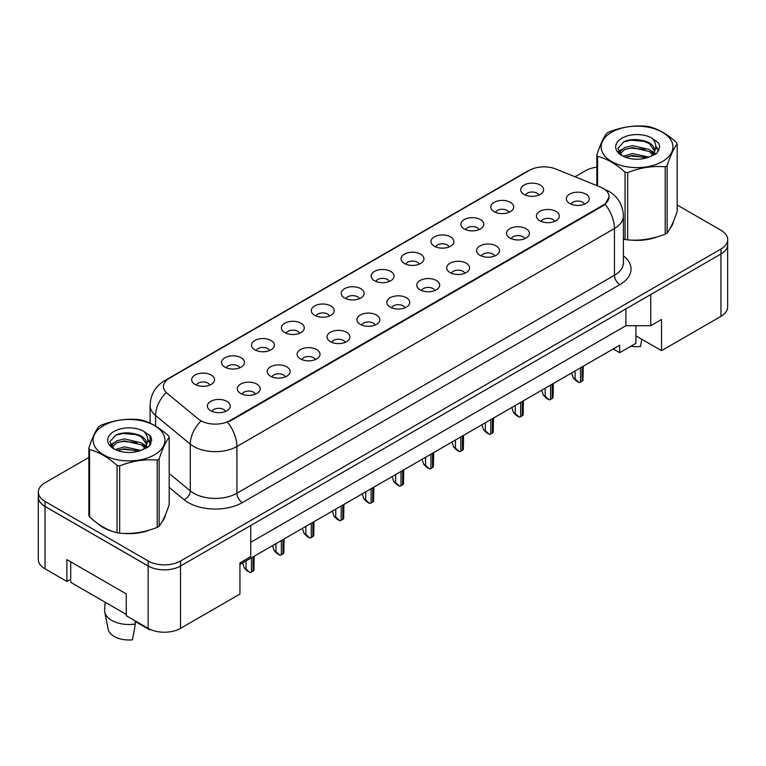 <?xml version="1.0" encoding="UTF-8"?>
<svg xmlns="http://www.w3.org/2000/svg" width="766" height="766" viewBox="0 0 766 766"><rect width="100%" height="100%" fill="white"/><g stroke="black" fill="none" stroke-linecap="round" stroke-linejoin="round"><path stroke-width="1.15" d="M494.156 211.684A11.452 6.616 180 0 1 491.877 209.807A11.452 6.616 180 0 1 495.669 201.592A11.452 6.616 180 0 1 510.348 202.329A11.452 6.616 180 0 1 512.626 209.807A11.452 6.616 180 0 1 494.156 211.684M508.959 212.364A6.875 3.964 0 0 0 507.111 210.43A6.875 3.964 0 0 0 500.342 209.424A6.875 3.964 0 0 0 495.545 212.364M464.234 228.948A11.452 6.616 180 0 1 461.965 227.081A11.452 6.616 180 0 1 465.757 218.856A11.452 6.616 180 0 1 480.435 219.593A11.452 6.616 180 0 1 482.714 227.081A11.452 6.616 180 0 1 464.234 228.948M479.037 229.637A6.875 3.964 0 0 0 477.199 227.703A6.875 3.964 0 0 0 470.429 226.698A6.875 3.964 0 0 0 465.632 229.637M434.322 246.221A11.452 6.616 180 0 1 432.053 244.354A11.452 6.616 180 0 1 435.844 236.129A11.452 6.616 180 0 1 450.523 236.866A11.452 6.616 180 0 1 452.792 244.354A11.452 6.616 180 0 1 434.322 246.221M449.125 246.911A6.875 3.964 0 0 0 447.287 244.976A6.875 3.964 0 0 0 440.507 243.971A6.875 3.964 0 0 0 435.72 246.911M404.41 263.494A11.452 6.616 180 0 1 402.14 261.618A11.452 6.616 180 0 1 405.932 253.402A11.452 6.616 180 0 1 420.611 254.14A11.452 6.616 180 0 1 422.88 261.618A11.452 6.616 180 0 1 404.41 263.494M419.213 264.174A6.875 3.964 0 0 0 417.365 262.24A6.875 3.964 0 0 0 410.595 261.235A6.875 3.964 0 0 0 405.808 264.174M374.497 280.758A11.452 6.616 180 0 1 372.219 278.891A11.452 6.616 180 0 1 376.02 270.676A11.452 6.616 180 0 1 390.698 271.413A11.452 6.616 180 0 1 392.968 278.891A11.452 6.616 180 0 1 374.497 280.758M389.3 281.448A6.875 3.964 0 0 0 387.452 279.513A6.875 3.964 0 0 0 380.683 278.508A6.875 3.964 0 0 0 375.895 281.448M344.585 298.031A11.452 6.616 180 0 1 342.306 296.164A11.452 6.616 180 0 1 346.098 287.939A11.452 6.616 180 0 1 360.776 288.677A11.452 6.616 180 0 1 363.055 296.164A11.452 6.616 180 0 1 344.585 298.031M359.388 298.721A6.875 3.964 0 0 0 357.54 296.787A6.875 3.964 0 0 0 350.771 295.781A6.875 3.964 0 0 0 345.973 298.721M314.663 315.305A11.452 6.616 180 0 1 312.394 313.438A11.452 6.616 180 0 1 316.186 305.213A11.452 6.616 180 0 1 330.864 305.95A11.452 6.616 180 0 1 333.143 313.438A11.452 6.616 180 0 1 314.663 315.305M329.476 315.985A6.875 3.964 0 0 0 327.628 314.06A6.875 3.964 0 0 0 320.858 313.055A6.875 3.964 0 0 0 316.061 315.985M284.751 332.578A11.452 6.616 180 0 1 282.482 330.701A11.452 6.616 180 0 1 286.273 322.486A11.452 6.616 180 0 1 300.952 323.223A11.452 6.616 180 0 1 303.221 330.701A11.452 6.616 180 0 1 284.751 332.578M299.554 333.258A6.875 3.964 0 0 0 297.715 331.324A6.875 3.964 0 0 0 290.946 330.318A6.875 3.964 0 0 0 286.149 333.258M254.839 349.842A11.452 6.616 180 0 1 252.569 347.975A11.452 6.616 180 0 1 256.361 339.759A11.452 6.616 180 0 1 271.04 340.497A11.452 6.616 180 0 1 273.309 347.975A11.452 6.616 180 0 1 254.839 349.842M269.642 350.531A6.875 3.964 0 0 0 267.803 348.597A6.875 3.964 0 0 0 261.024 347.592A6.875 3.964 0 0 0 256.237 350.531M224.926 367.115A11.452 6.616 180 0 1 222.657 365.248A11.452 6.616 180 0 1 226.449 357.023A11.452 6.616 180 0 1 241.127 357.76A11.452 6.616 180 0 1 243.397 365.248A11.452 6.616 180 0 1 224.926 367.115M239.729 367.804A6.875 3.964 0 0 0 237.881 365.87A6.875 3.964 0 0 0 231.112 364.865A6.875 3.964 0 0 0 226.324 367.804M195.014 384.388A11.452 6.616 180 0 1 192.735 382.512A11.452 6.616 180 0 1 196.536 374.296A11.452 6.616 180 0 1 211.215 375.034A11.452 6.616 180 0 1 213.484 382.512A11.452 6.616 180 0 1 195.014 384.388M209.817 385.068A6.875 3.964 0 0 0 207.969 383.144A6.875 3.964 0 0 0 201.199 382.138A6.875 3.964 0 0 0 196.402 385.068M524.068 194.411A11.452 6.616 180 0 1 521.79 192.534A11.452 6.616 180 0 1 525.591 184.319A11.452 6.616 180 0 1 540.26 185.056A11.452 6.616 180 0 1 542.539 192.534A11.452 6.616 180 0 1 524.068 194.411M538.871 195.091A6.875 3.964 0 0 0 537.023 193.166A6.875 3.964 0 0 0 530.254 192.161A6.875 3.964 0 0 0 525.457 195.091M539.781 220.752A11.452 6.616 180 0 1 537.502 218.885A11.452 6.616 180 0 1 541.303 210.66A11.452 6.616 180 0 1 555.982 211.397A11.452 6.616 180 0 1 558.251 218.885A11.452 6.616 180 0 1 539.781 220.752M554.584 221.441A6.875 3.964 0 0 0 552.736 219.507A6.875 3.964 0 0 0 545.967 218.501A6.875 3.964 0 0 0 541.169 221.441M509.869 238.025A11.452 6.616 180 0 1 507.59 236.148A11.452 6.616 180 0 1 511.382 227.933A11.452 6.616 180 0 1 526.06 228.67A11.452 6.616 180 0 1 528.339 236.148A11.452 6.616 180 0 1 509.869 238.025M524.672 238.705A6.875 3.964 0 0 0 522.824 236.771A6.875 3.964 0 0 0 516.054 235.765A6.875 3.964 0 0 0 511.257 238.705M479.947 255.289A11.452 6.616 180 0 1 477.678 253.422A11.452 6.616 180 0 1 481.469 245.206A11.452 6.616 180 0 1 496.148 245.943A11.452 6.616 180 0 1 498.427 253.422A11.452 6.616 180 0 1 479.947 255.289M494.75 255.978A6.875 3.964 0 0 0 492.911 254.044A6.875 3.964 0 0 0 486.142 253.039A6.875 3.964 0 0 0 481.345 255.978M450.035 272.562A11.452 6.616 180 0 1 447.765 270.695A11.452 6.616 180 0 1 451.557 262.47A11.452 6.616 180 0 1 466.235 263.207A11.452 6.616 180 0 1 468.505 270.695A11.452 6.616 180 0 1 450.035 272.562M464.838 273.251A6.875 3.964 0 0 0 462.999 271.317A6.875 3.964 0 0 0 456.23 270.312A6.875 3.964 0 0 0 451.433 273.251M420.122 289.835A11.452 6.616 180 0 1 417.853 287.968A11.452 6.616 180 0 1 421.645 279.743A11.452 6.616 180 0 1 436.323 280.48A11.452 6.616 180 0 1 438.592 287.968A11.452 6.616 180 0 1 420.122 289.835M434.925 290.515A6.875 3.964 0 0 0 433.077 288.59A6.875 3.964 0 0 0 426.308 287.585A6.875 3.964 0 0 0 421.52 290.515M390.21 307.109A11.452 6.616 180 0 1 387.931 305.232A11.452 6.616 180 0 1 391.732 297.017A11.452 6.616 180 0 1 406.411 297.754A11.452 6.616 180 0 1 408.68 305.232A11.452 6.616 180 0 1 390.21 307.109M405.013 307.788A6.875 3.964 0 0 0 403.165 305.854A6.875 3.964 0 0 0 396.395 304.849A6.875 3.964 0 0 0 391.608 307.788M360.298 324.372A11.452 6.616 180 0 1 358.019 322.505A11.452 6.616 180 0 1 361.82 314.29A11.452 6.616 180 0 1 376.489 315.027A11.452 6.616 180 0 1 378.768 322.505A11.452 6.616 180 0 1 360.298 324.372M375.101 325.062A6.875 3.964 0 0 0 373.253 323.128A6.875 3.964 0 0 0 366.483 322.122A6.875 3.964 0 0 0 361.686 325.062M330.376 341.646A11.452 6.616 180 0 1 328.107 339.778A11.452 6.616 180 0 1 331.898 331.554A11.452 6.616 180 0 1 346.577 332.291A11.452 6.616 180 0 1 348.856 339.778A11.452 6.616 180 0 1 330.376 341.646M345.188 342.335A6.875 3.964 0 0 0 343.34 340.401A6.875 3.964 0 0 0 336.571 339.395A6.875 3.964 0 0 0 331.774 342.335M300.464 358.919A11.452 6.616 180 0 1 298.194 357.042A11.452 6.616 180 0 1 301.986 348.827A11.452 6.616 180 0 1 316.664 349.564A11.452 6.616 180 0 1 318.934 357.042A11.452 6.616 180 0 1 300.464 358.919M315.266 359.599A6.875 3.964 0 0 0 313.428 357.674A6.875 3.964 0 0 0 306.659 356.669A6.875 3.964 0 0 0 301.861 359.599M270.551 376.183A11.452 6.616 180 0 1 268.282 374.315A11.452 6.616 180 0 1 272.074 366.1A11.452 6.616 180 0 1 286.752 366.837A11.452 6.616 180 0 1 289.021 374.315A11.452 6.616 180 0 1 270.551 376.183M285.354 376.872A6.875 3.964 0 0 0 283.516 374.938A6.875 3.964 0 0 0 276.737 373.932A6.875 3.964 0 0 0 271.949 376.872M240.639 393.456A11.452 6.616 180 0 1 238.37 391.589A11.452 6.616 180 0 1 242.161 383.364A11.452 6.616 180 0 1 256.84 384.101A11.452 6.616 180 0 1 259.109 391.589A11.452 6.616 180 0 1 240.639 393.456M255.442 394.145A6.875 3.964 0 0 0 253.594 392.211A6.875 3.964 0 0 0 246.824 391.206A6.875 3.964 0 0 0 242.037 394.145M210.727 410.729A11.452 6.616 180 0 1 208.448 408.862A11.452 6.616 180 0 1 212.249 400.637A11.452 6.616 180 0 1 226.928 401.374A11.452 6.616 180 0 1 229.197 408.862A11.452 6.616 180 0 1 210.727 410.729M225.53 411.419A6.875 3.964 0 0 0 223.682 409.484A6.875 3.964 0 0 0 216.912 408.479A6.875 3.964 0 0 0 212.125 411.419M569.693 203.478A11.452 6.616 180 0 1 567.424 201.611A11.452 6.616 180 0 1 571.216 193.386A11.452 6.616 180 0 1 585.894 194.124A11.452 6.616 180 0 1 588.164 201.611A11.452 6.616 180 0 1 569.693 203.478M584.496 204.168A6.875 3.964 0 0 0 582.648 202.234A6.875 3.964 0 0 0 575.879 201.228A6.875 3.964 0 0 0 571.091 204.168M229.838 420.639L603.062 205.164A20.615 11.902 0 0 0 609.104 196.747A20.615 11.902 0 0 0 603.062 188.331A20.615 11.902 0 0 0 600.305 187L555.848 169.018A20.615 11.902 180 0 0 529.44 170.358L169.545 378.136A20.615 11.902 0 0 0 163.512 386.552A20.615 11.902 0 0 0 167.237 393.379L198.375 419.05A20.615 11.902 180 0 0 229.838 420.639L229.838 421.252M635.895 325.713L635.895 335.853L661.537 350.656L720.94 316.368A22.913 13.223 0 0 0 727.643 307.013L727.643 245.541M38.3 497.115L38.3 559.467A22.913 13.223 0 0 0 45.012 568.812L66.881 581.442L66.881 559.62L126.275 593.909L126.275 615.73L148.144 628.359A22.913 13.223 0 0 0 180.537 628.359L239.94 594.071L239.94 562.895L250.741 556.662L250.741 525.486L180.537 566.007A22.913 13.223 0 0 1 148.144 566.007L45.012 506.47A22.913 13.223 0 0 1 38.3 497.115A22.913 13.223 0 0 1 38.357 496.205M66.881 581.442L70.711 579.23M239.94 564.456L619.694 345.198L619.694 352.686L613.212 348.942M250.741 542.318L625.899 325.713L625.899 308.88M625.899 325.713L650.736 325.713L650.736 294.546L720.94 254.015A22.913 13.223 0 0 0 720.988 253.986A22.913 13.223 0 0 0 727.7 244.632L727.7 239.643A22.913 13.223 0 0 0 720.988 230.288L677.182 205.001M650.736 325.713L661.537 319.479L661.537 350.656M635.895 335.853L635.895 343.331L619.694 352.686M97.665 523.465A36.653 21.161 0 0 0 103.113 527.477A36.653 21.161 0 0 0 112.889 531.518A36.653 21.161 0 0 1 103.113 527.477A36.653 21.161 0 0 1 97.665 523.465M609.152 196.747L605.111 204.292L603.12 205.748L229.896 421.223M88.866 457.455L45.06 482.743A22.913 13.223 0 0 0 38.357 492.098L38.357 497.086A22.913 13.223 0 0 0 45.06 506.431L148.192 565.978A22.913 13.223 0 0 0 180.594 565.978L720.988 253.986L720.988 248.998A22.913 13.223 0 0 0 727.7 239.643M630.763 240.074A36.653 21.161 0 0 0 657.917 236.617A36.653 21.161 0 0 1 630.763 240.074M670.288 228.115A36.653 21.161 0 0 0 673.486 221.393A36.653 21.161 0 0 1 670.288 228.115M122.761 533.366A36.653 21.161 0 0 0 149.916 529.9A36.653 21.161 0 0 1 122.761 533.366M162.296 521.397A36.653 21.161 0 0 0 165.494 514.675A36.653 21.161 0 0 1 162.296 521.397M38.357 492.098A22.913 13.223 0 0 0 45.06 501.443L148.192 560.99A22.913 13.223 0 0 0 180.594 560.99L720.988 248.998M596.867 167.17A22.913 13.223 0 0 0 585.463 170.751L575.027 176.774M150.079 422.114L149.064 422.698M130.986 433.135L130.392 433.479M583.232 366.253L582.964 380.424A3.82 2.202 180 0 1 582.112 381.181L580.494 382.11A3.82 2.202 180 0 1 579.182 382.607L575.094 378.998L575.094 370.955M571.647 372.937L573.294 377.954L575.094 378.998M573.294 377.954L576.176 380.865L579.182 382.607M611.651 132.25A35.887 20.72 -0 0 0 611.651 161.549A35.887 20.72 -0 0 0 662.408 161.549A35.887 20.72 -0 0 0 662.408 132.25A35.887 20.72 -0 0 0 611.651 132.25M623.4 239.03L625.056 239.49A41.24 23.803 -0 0 0 627.66 239.892C640.127 240.984 652.642 239.04 665.214 234.08A41.24 23.803 -0 0 0 666.181 233.544A41.24 23.803 -0 0 0 667.119 232.979C670.461 228.804 673.821 221.575 677.182 211.301L677.182 144.018A41.24 23.803 -0 0 0 676.483 142.505C667.301 134.184 658.138 128.899 648.993 126.639A41.24 23.803 -0 0 0 646.389 126.237C633.817 125.155 621.303 127.099 608.836 132.039A41.24 23.803 -0 0 0 607.869 132.585A41.24 23.803 -0 0 0 606.931 133.14C603.56 137.382 600.209 144.611 596.867 154.828A41.24 23.803 -0 0 0 597.566 156.331L597.566 185.889M625.056 239.49L625.056 172.197C615.864 163.876 606.71 158.591 597.566 156.331M625.056 172.197A41.24 23.803 -0 0 0 627.66 172.609L627.66 239.892M665.214 234.08L665.214 166.796C652.747 165.705 640.232 167.639 627.66 172.609M665.214 166.796A41.24 23.803 -0 0 0 666.181 166.251A41.24 23.803 -0 0 0 667.119 165.695L667.119 232.979M648.907 157.164L632.505 153.535L623.208 156.283M646.619 157.901L632.505 155.517L625.295 157.193M653.388 153.698L649.367 149.542L632.505 145.617L624.683 147.56L620.163 151.419L619.57 153.516M652.747 154.684L649.367 151.524L632.505 147.599L624.683 149.542L619.933 153.909M651.205 156.388L653.915 152.626A17.455 10.082 -0 0 0 654.48 150.069A17.455 10.082 -0 0 0 641.468 140.322C634.976 138.972 629.135 139.431 623.964 141.691L617.817 148.393L621.944 155.565M653.561 155.354L654.48 151.639M654.432 150.854L649.367 143.606L641.468 140.322M621.935 138.186A21.333 12.313 -0 0 0 621.935 155.613A21.333 12.313 -0 0 0 648.611 157.241L656.931 153.21L659.737 146.9L658.779 143.137L651.78 138.004A21.333 12.313 -0 0 0 621.935 138.186M651.78 138.004C656.213 142.543 656.922 147.417 653.915 152.626M596.867 185.602L596.867 154.828M677.182 144.018C673.841 148.192 670.489 155.421 667.119 165.695M645.049 157.241L631.146 156.053L625.621 157.059M655.208 154.435L654.231 153.65M653.637 153.219L652.651 152.568M645.049 149.322L631.146 148.135L625.621 149.14M620.269 151.228L618.641 152.233M658.674 150.845L655.753 147.005M645.049 141.404L631.146 140.216L623.706 141.806M659.727 147.091L658.779 143.137M655.84 154.014L654.403 152.788M653.982 152.472L650.564 150.423M621.619 149.571L618.277 151.505M658.913 150.375L655.744 146.009M630.964 346.175A20.998 12.122 0 0 0 640.462 346.529L641.812 339.271M103.649 425.532A35.887 20.72 -0 0 0 103.649 454.841A35.887 20.72 -0 0 0 154.406 454.841A35.887 20.72 -0 0 0 154.406 425.532A35.887 20.72 -0 0 0 103.649 425.532M99.867 425.877A41.24 23.803 -0 0 0 98.929 426.432C95.558 430.674 92.207 437.903 88.866 448.11A41.24 23.803 -0 0 0 89.565 449.623L89.565 516.906C98.709 525.198 107.872 530.493 117.054 532.772A41.24 23.803 -0 0 0 119.668 533.184C132.135 534.266 144.65 532.332 157.212 527.372A41.24 23.803 -0 0 0 158.189 526.826A41.24 23.803 -0 0 0 159.127 526.271C162.469 522.086 165.82 514.867 169.19 504.593L169.19 437.3A41.24 23.803 -0 0 0 168.491 435.797C159.299 427.476 150.136 422.181 141.001 419.931A41.24 23.803 -0 0 0 138.387 419.519C125.825 418.447 113.301 420.381 100.844 425.331A41.24 23.803 -0 0 0 99.867 425.877M117.054 532.772L117.054 465.489C107.872 457.168 98.709 451.873 89.565 449.623M117.054 465.489A41.24 23.803 -0 0 0 119.668 465.891L119.668 533.184M157.212 527.372L157.212 460.088C144.755 458.997 132.231 460.931 119.668 465.891M157.212 460.088A41.24 23.803 -0 0 0 158.189 459.543A41.24 23.803 -0 0 0 159.127 458.978L159.127 526.271M88.866 448.11L88.866 515.403A41.24 23.803 -0 0 0 89.565 516.906M140.906 450.446L124.513 446.827L115.206 449.575M138.617 451.193L124.513 448.799L117.303 450.475M145.387 446.98L141.375 442.834L124.513 438.908L116.681 440.852L112.171 444.711L111.577 446.808M144.745 447.966L141.375 444.816L124.513 440.881L116.681 442.834L111.932 447.2M143.213 449.68L145.913 445.917A17.455 10.082 -0 0 0 146.488 443.351A17.455 10.082 -0 0 0 133.466 433.613C126.974 432.263 121.143 432.723 115.963 434.983L109.816 441.685L113.942 448.857A21.333 12.313 -0 0 0 140.609 450.532L148.93 446.501L151.735 440.191L150.778 436.419L143.788 431.296A21.333 12.313 -0 0 0 113.942 431.478A21.333 12.313 -0 0 0 113.942 448.895M145.559 448.646L146.488 444.922M146.43 444.136L141.375 436.898L133.466 433.613M143.788 431.296C148.221 435.835 148.93 440.709 145.913 445.917M169.19 437.3C165.849 441.484 162.497 448.704 159.127 458.978M137.057 450.532L123.154 449.345L117.619 450.351M147.206 447.717L146.229 446.942M145.645 446.511L144.65 445.86M137.057 442.614L123.154 441.427L117.619 442.432M112.276 444.519L110.639 445.525M150.682 444.136L147.752 440.287M137.057 434.695L123.154 433.508L115.714 435.098M151.735 440.383L150.778 436.419M147.848 447.306L146.411 446.08M145.98 445.764L142.562 443.715M113.617 442.863L110.275 444.797M150.921 443.667L147.742 439.301M105.133 602.22L104.607 609.851A24.435 14.104 0 0 0 104.751 612.005L108.169 629.24A20.998 12.122 0 0 0 114.182 636.431A20.998 12.122 0 0 0 132.47 639.821L135.352 624.031L135.18 620.881M104.751 612.005A24.435 14.104 0 0 0 111.75 620.383A24.435 14.104 0 0 0 135.352 624.031M135.218 621.456L149.743 629.843A20.998 12.122 0 0 0 149.887 629.269M149.858 629.25L149.743 629.843M126.275 614.428L70.711 582.342L70.711 561.832M553.32 383.527L553.052 397.698A3.82 2.202 180 0 1 552.2 398.444L550.582 399.383A3.82 2.202 180 0 1 549.27 399.881L545.181 396.271L545.181 388.218M541.734 390.21L543.381 395.227L545.181 396.271M543.381 395.227L546.254 398.138L549.27 399.881M523.398 400.79L523.14 414.961A3.82 2.202 180 0 1 522.288 415.718L520.66 416.656A3.82 2.202 180 0 1 519.358 417.144L515.259 413.535L515.259 405.492M511.822 407.483L513.469 412.501L515.259 413.535M513.469 412.501L516.341 415.411L519.358 417.144M493.486 418.064L493.227 432.235A3.82 2.202 180 0 1 492.366 432.991L490.747 433.929A3.82 2.202 180 0 1 489.445 434.418L485.347 430.808L485.347 422.765M481.91 424.757L483.547 429.764L485.347 430.808M483.547 429.764L486.429 432.675L489.445 434.418M463.574 435.337L463.306 449.508A3.82 2.202 180 0 1 462.453 450.264L460.835 451.193A3.82 2.202 180 0 1 459.533 451.691L455.435 448.081L455.435 440.038M451.988 442.02L453.635 447.038L455.435 448.081M453.635 447.038L456.517 449.948L459.533 451.691M433.661 452.61L433.393 466.781A3.82 2.202 180 0 1 432.541 467.528L430.923 468.466A3.82 2.202 180 0 1 429.621 468.964L425.523 465.345L425.523 457.302M422.076 459.294L423.722 464.311L425.523 465.345M423.722 464.311L426.605 467.222L429.621 468.964M403.749 469.874L403.481 484.045A3.82 2.202 180 0 1 402.629 484.801L401.011 485.74A3.82 2.202 180 0 1 399.699 486.228L395.61 482.618L395.61 474.575M392.163 476.567L393.81 481.584L395.61 482.618M393.81 481.584L396.692 484.485L399.699 486.228M373.837 487.147L373.569 501.318A3.82 2.202 180 0 1 372.716 502.075L371.098 503.003A3.82 2.202 180 0 1 369.786 503.501L365.698 499.892L365.698 491.849M362.251 493.831L363.898 498.848L365.698 499.892M363.898 498.848L366.77 501.759L369.786 503.501M343.915 504.421L343.656 518.592A3.82 2.202 180 0 1 342.804 519.348L341.176 520.277A3.82 2.202 180 0 1 339.874 520.775L335.776 517.165L335.776 509.122M332.339 511.104L333.976 516.121L335.776 517.165M333.976 516.121L336.858 519.032L339.874 520.775M314.003 521.694L313.744 535.865A3.82 2.202 180 0 1 312.882 536.612L311.264 537.55A3.82 2.202 180 0 1 309.962 538.038L305.864 534.429L305.864 526.386M302.426 528.377L304.064 533.395L305.864 534.429M304.064 533.395L306.946 536.305L309.962 538.038M284.09 538.958L283.822 553.129A3.82 2.202 180 0 1 282.97 553.885L281.352 554.823A3.82 2.202 180 0 1 280.05 555.312L275.952 551.702L275.952 543.659M272.505 545.651L274.151 550.668L275.952 551.702M274.151 550.668L277.033 553.569L280.05 555.312M254.178 556.231L253.91 570.402A3.82 2.202 180 0 1 253.058 571.158L251.44 572.087A3.82 2.202 180 0 1 250.137 572.585L246.039 568.975L246.039 560.932M242.592 562.914L244.239 567.932L246.039 568.975M244.239 567.932L247.121 570.842L250.137 572.585M148.144 628.359L148.144 566.007M180.537 628.359L180.537 566.007M45.012 568.812L45.012 506.47M720.94 316.368L720.94 254.015M603.062 205.164L603.062 205.776M623.4 255.815A38.185 22.042 180 0 1 619.857 284.626L242.315 502.601A7.641 4.404 60 0 1 236.914 493.247L614.456 275.272A30.544 17.637 0 0 0 623.4 262.805L623.4 216.041A30.544 17.637 180 0 1 614.456 228.517A26.724 15.435 -120 0 0 605.111 204.292M242.315 502.601A38.185 22.042 180 0 1 188.312 502.601A38.185 22.042 180 0 1 184.041 499.662L169.19 487.415M200.702 421.338A26.724 17.877 129.5 0 0 190.294 444.127L190.294 490.891A30.544 17.637 0 0 0 193.712 493.247A30.544 17.637 0 0 0 236.914 493.247L236.914 446.482A30.544 17.637 180 0 1 193.712 446.482A30.544 17.637 180 0 1 190.294 444.127L155.603 415.526A30.544 17.637 180 0 1 150.079 405.415L150.079 423.158M623.4 216.041C622.882 205.058 618.057 196.824 608.922 191.337L605.063 189.461A26.724 12.515 112 0 0 604.527 189.269M227.569 422.267A26.724 15.435 60 0 1 236.914 446.482L614.456 228.517L614.456 275.272A7.641 4.404 60 0 0 619.857 284.626M167.304 379.668A26.724 15.435 -120 0 0 164.556 380.712C155.421 386.198 150.596 394.433 150.079 405.415M164.556 380.712L527.247 171.306A26.724 15.435 60 0 1 529.277 170.454M165.906 392.853A26.724 17.877 129.5 0 0 155.603 415.526L155.603 426.068M147.264 447.689A38.185 22.042 180 0 1 149.945 445.285M180.594 560.99L180.594 565.978M148.192 560.99L148.192 565.978M45.06 501.443L45.06 506.431M169.19 473.493L190.294 490.891A7.641 5.103 -50.5 0 1 184.041 499.662M582.112 381.181L582.112 366.895M580.494 382.11L580.494 367.833M552.2 398.444L552.2 384.168M550.582 399.383L550.582 385.106M522.288 415.718L522.288 401.441M520.66 416.656L520.66 402.38M492.366 432.991L492.366 418.715M490.747 433.929L490.747 419.644M462.453 450.264L462.453 435.978M460.835 451.193L460.835 436.917M432.541 467.528L432.541 453.252M430.923 468.466L430.923 454.19M402.629 484.801L402.629 470.525M401.011 485.74L401.011 471.454M372.716 502.075L372.716 487.798M371.098 503.003L371.098 488.727M342.804 519.348L342.804 505.062M341.176 520.277L341.176 506M312.882 536.612L312.882 522.335M311.264 537.55L311.264 523.274M282.97 553.885L282.97 539.609M281.352 554.823L281.352 540.537M253.058 571.158L253.058 556.872M251.44 572.087L251.44 557.811M609.104 196.747L609.104 197.609M527.247 171.306L532.37 168.951M605.063 189.461L604.431 189.202M150.079 435.586L150.079 445.103"/></g></svg>
